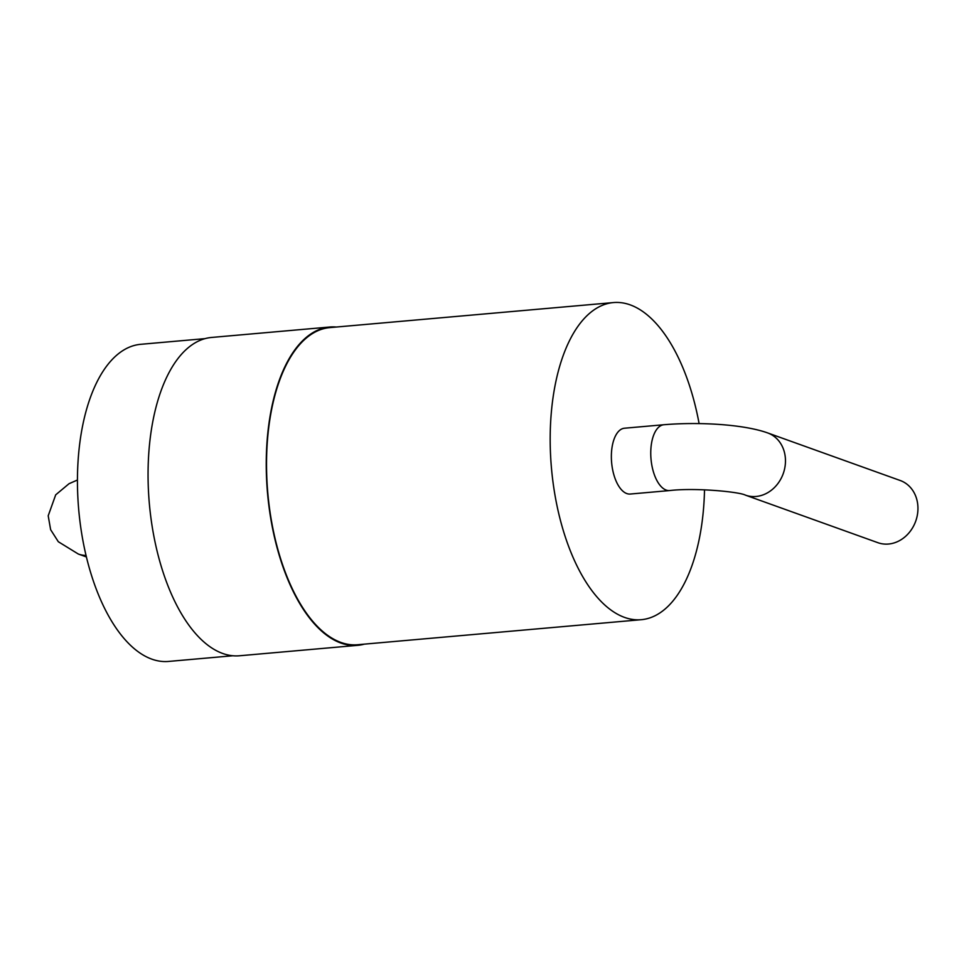 <?xml version="1.0" encoding="UTF-8"?>
<svg xmlns="http://www.w3.org/2000/svg" width="964" height="964" viewBox="0 0 964 964"><rect width="100%" height="100%" fill="white"/><g stroke="black" fill="none" stroke-linecap="round" stroke-linejoin="round"><path stroke-width="1.45" d="M204.958 338.641L140.648 344.317A159.168 76.228 85 0 0 77.494 475.18A159.168 76.228 85 0 0 168.652 661.424L232.963 655.749M336.34 327.037A159.771 76.505 85 0 0 329.688 327.025L211.502 337.46A159.771 76.505 85 0 0 148.107 468.805A159.771 76.505 85 0 0 239.614 655.761L357.801 645.326A159.771 76.505 85 0 0 364.344 644.145M329.688 327.025A159.771 76.505 85 0 0 266.293 458.37A159.771 76.505 85 0 0 357.801 645.326M699.105 423.582A159.168 76.228 85 0 0 613.381 302.576L329.736 327.615A159.168 76.228 85 0 0 266.582 458.478A159.168 76.228 85 0 0 357.74 644.723L641.385 619.683A159.168 76.228 85 0 0 704.515 489.82M613.381 302.576A159.168 76.228 85 0 0 550.227 433.426A159.168 76.228 85 0 0 641.385 619.683M624.479 428.221A33.041 15.822 85 0 0 611.622 462.515A33.041 15.822 85 0 0 630.287 494.038L669.679 490.556A33.041 15.822 85 0 1 651.013 459.045A33.041 15.822 85 0 1 663.871 424.738L624.479 428.221M767.742 432.957L900.219 480.506A33.041 28.318 109.7 0 1 915.716 521.163A33.041 28.318 109.7 0 1 877.903 542.696L745.425 495.135A33.041 28.318 -70.3 0 0 783.238 473.613A33.041 28.318 -70.3 0 0 767.742 432.957C743.931 424.365 699.249 421.75 663.871 424.738M86.447 556.951L78.349 554.047A33.041 28.318 -70.3 0 0 86.097 555.469M77.445 480.012L69.059 483.687L55.695 494.845L48.2 515.788L50.634 529.694L58.322 541.732L78.349 554.047M745.425 495.135C739.364 491.845 695.418 487.543 669.679 490.556"/></g></svg>
